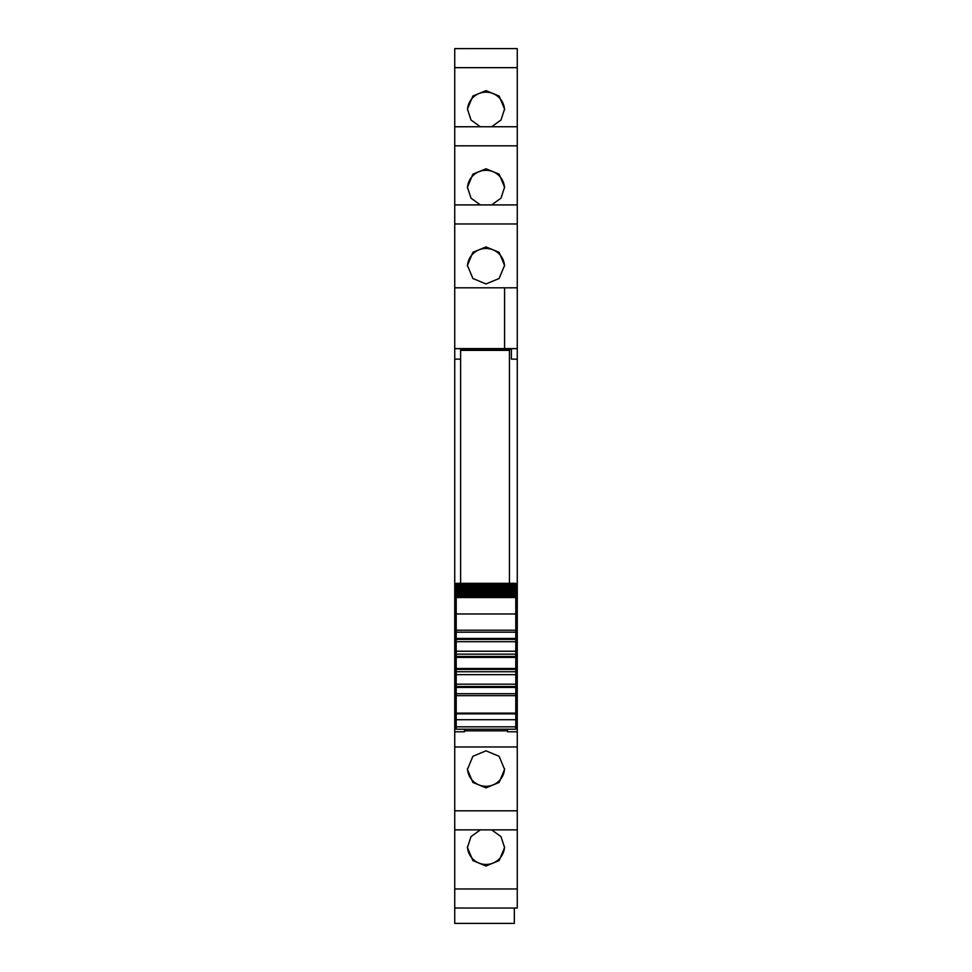 <?xml version="1.0" encoding="UTF-8"?>
<svg xmlns="http://www.w3.org/2000/svg" width="972" height="972" viewBox="0 0 972 972"><rect width="100%" height="100%" fill="white"/><g stroke="black" fill="none" stroke-linecap="round" stroke-linejoin="round"><path stroke-width="1.46" d="M460.607 359.142L454.738 359.142L454.738 348.669L460.607 348.669L460.607 350.345L509.45 350.345L509.45 583.334M454.738 223.973L454.738 287.821L504.565 287.821L504.565 348.608L454.738 348.608L454.738 287.821L517.262 287.821L517.262 126.749L454.738 126.761L454.738 223.973L517.262 223.973M454.738 204.91L517.262 204.91L454.738 204.898M454.738 67.663L454.738 126.749L517.262 126.749L517.262 48.6L454.738 48.612L454.738 67.663L517.262 67.663M454.738 48.612L517.262 48.6M517.262 908.018L517.262 888.967L454.738 888.967L454.738 908.018L517.262 908.03L454.738 908.018L454.738 923.4L514.334 923.4L514.334 908.03M454.738 888.967L454.738 829.869L517.262 829.869L517.262 888.967M454.738 359.142L454.738 829.869L517.262 829.869L517.262 731.807L507.493 731.807L507.493 729.219M454.738 348.669L504.565 348.596L504.565 287.821M460.607 349.373L511.394 349.373M517.262 348.669L511.394 348.669L511.394 359.142L517.262 359.142L517.262 348.596L504.565 348.596M454.738 613.125L456.208 613.125M454.738 623.441L456.208 623.441M454.738 725.379L456.208 725.379M454.738 726.351L456.208 726.351M454.738 731.807L464.507 731.807L464.507 729.219M464.507 731.807L464.507 730.835L507.493 730.835M486 750.834L472.878 756.289L467.435 769.387L472.878 782.448L486 787.855L499.122 782.448L504.565 769.387L499.122 756.289L486 750.834M491.674 829.881L500.993 836.625L504.565 847.535L499.122 860.597L486 866.003L472.878 860.597L467.435 847.535L471.007 836.625L480.326 829.881M517.262 307.529L517.262 309.801M480.326 126.749L471.007 120.006L467.435 109.095L472.878 96.034L486 90.627L499.122 96.034L504.565 109.095L500.993 120.006L491.674 126.749M491.674 204.898L500.993 198.154L504.565 187.244L499.122 174.182L486 168.776L472.878 174.182L467.435 187.244L471.007 198.154L480.326 204.898M486 283.945L499.122 278.502L504.565 265.392L499.122 252.331L486 246.924L472.878 252.331L467.435 265.392L472.878 278.502L486 283.945M517.262 348.596L517.262 287.821M515.792 613.125L517.262 613.125L517.262 623.441L515.792 623.441M517.262 731.807L517.262 726.351L515.792 726.351M504.541 768.597A18.565 18.504 0 0 1 486 786.312A18.565 18.504 0 0 1 467.459 768.597M504.541 846.746A18.565 18.504 0 0 1 486 864.46A18.565 18.504 0 0 1 467.459 846.746M467.459 109.885A18.565 18.504 180 0 1 486 92.17A18.565 18.504 180 0 1 504.541 109.885M467.459 188.033A18.565 18.504 180 0 1 486 170.319A18.565 18.504 180 0 1 504.541 188.033M467.459 266.182A18.565 18.504 180 0 1 486 248.468A18.565 18.504 180 0 1 504.541 266.182M515.792 725.379L517.262 725.379L517.262 623.441M517.262 726.351L517.262 725.379M517.262 623.477L515.792 623.477M517.262 613.125L517.262 359.142M456.208 713.825L515.792 713.825L515.792 713.144L456.208 713.144L456.208 729.17M515.792 713.825L515.792 729.17M515.792 713.144L515.792 671.737L456.208 671.737L456.208 693.716L515.792 693.716L456.208 693.716L456.208 695.673L515.792 695.673M456.208 713.144L456.208 695.673M456.208 684.191L515.792 684.191M456.208 685.418L456.208 687.447L515.792 687.447M456.208 674.665L515.792 674.665M456.208 671.737L515.792 671.737L515.792 632.177L456.208 632.177L456.208 671.737M456.208 654.156L515.792 654.156M456.208 651.228L515.792 651.228M456.208 637.547L456.208 639.382L515.792 639.382L515.792 638.446L456.208 638.446M456.208 641.702L515.792 641.702M515.792 632.177L456.208 632.177L456.208 613.964L515.792 613.964L515.792 632.177M456.208 613.964L456.208 597.537L515.792 597.537L515.792 613.964M515.792 597.537L456.208 597.537M456.208 596.626L515.792 596.395L456.208 596.626M515.792 595.775L515.792 596.395M456.208 595.775L456.208 596.395M456.208 595.557L515.792 595.192L456.208 595.557M515.792 594.475L515.792 595.192M456.208 594.475L456.208 595.192M456.208 594.293L515.792 593.795L456.208 594.293M515.792 592.969L515.792 593.795M456.208 592.969L456.208 593.795M456.208 592.823L456.208 592.191L515.792 592.191L515.792 592.823L456.208 592.823M515.792 591.268L515.792 592.191M456.208 591.268L456.208 592.191M456.208 591.158L456.208 590.405L515.792 590.405L515.792 591.158L456.208 591.158M515.792 589.372L515.792 590.405M456.208 589.372L456.208 590.405M456.208 589.287L456.208 588.425L515.792 588.425L515.792 589.287L456.208 589.287M456.208 588.425L456.208 587.234L515.792 587.234L515.792 588.425M456.208 587.234L456.208 586.262L515.792 586.262L515.792 587.234L456.208 587.234M456.208 586.262L456.208 584.998L515.792 584.998L515.792 586.262M515.792 584.366L515.792 584.998L456.208 584.998L456.208 583.455L515.792 583.455L515.792 584.366L456.208 584.366M456.208 583.455L515.792 583.455M460.607 350.345L460.607 583.334M454.738 722.779L456.208 722.779M454.738 746.958L517.262 746.958M454.738 810.818L517.262 810.818M454.738 145.824L517.262 145.824M515.792 722.779L517.262 722.779M454.738 623.477L456.208 623.477M454.738 634.315L456.208 634.315M515.792 634.315L517.262 634.315M454.738 629.127L456.208 629.127M515.792 629.127L517.262 629.127M454.738 627.377L456.208 627.377M515.792 627.377L517.262 627.377M456.208 726.837L515.792 726.837M456.208 719.73L515.792 719.73M515.792 686.511L456.208 686.511M456.208 669.416L515.792 669.416M515.792 668.493L456.208 668.493M456.208 657.4L515.792 657.4M515.792 656.477L456.208 656.477M456.208 630.221L515.792 630.221M456.208 583.334L515.792 583.334M456.208 729.219L515.792 729.219"/></g></svg>

